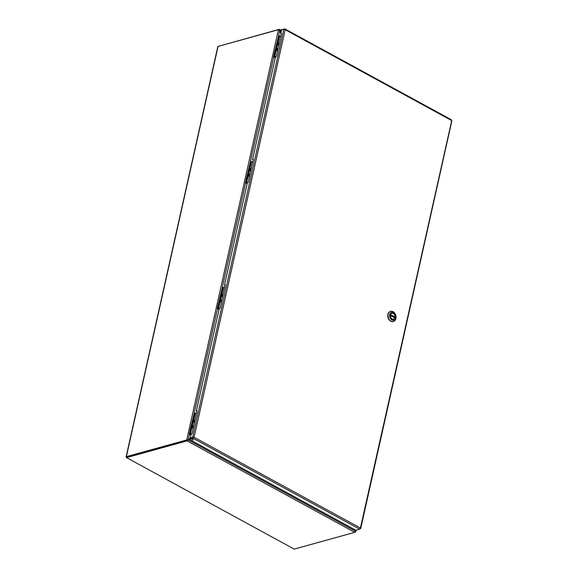 <?xml version="1.0" encoding="UTF-8"?>
<svg xmlns="http://www.w3.org/2000/svg" width="578" height="578" viewBox="0 0 578 578"><rect width="100%" height="100%" fill="white"/><g stroke="black" fill="none" stroke-linecap="round" stroke-linejoin="round"><path stroke-width="0.87" d="M280.814 33.163L278.892 29.666A1.004 0.39 12.6 0 0 278.444 29.702L218.065 46.406L126.358 456.656A1.004 0.39 -167.4 0 0 126.12 456.844A1.004 0.39 -167.4 0 0 126.452 457.241L126.611 457.328M188.002 439.692L187.193 439.916L188.002 439.692M187.799 439.742L187.489 440.646L188.428 440.039L355.167 531.009L354.56 529.535M189.425 434.381L188.255 439.62L189.302 439.063M190.617 438.362L191.224 438.045M355.138 530.944L355.665 531.839L355.203 531.717M356.034 530.199L355.665 531.839A1.004 0.39 -167.4 0 1 355.434 531.991L355.152 532.071M355.036 529.795L355.47 530.85L355.629 530.12M187.193 439.916A1.004 0.39 -167.4 0 0 186.745 439.952L126.358 456.656M355.167 531.009L355.138 532.114A1.004 0.549 118.6 0 1 354.769 532.338L294.195 549.1L126.546 457.632L126.69 456.996L187.265 440.234L126.806 456.996M126.12 456.844L217.819 46.594A1.004 0.39 12.6 0 1 218.065 46.406M187.987 440.154L189.382 439.417M187.973 440.161L189.49 439.475M126.546 457.632L187.12 440.87A1.004 0.549 -61.4 0 0 187.489 440.646M279.138 29.861L279.412 29.391A1.004 0.549 -61.4 0 0 279.384 29.37A1.004 0.549 -61.4 0 0 279.102 29.355L218.491 46.291M279.412 29.391L280.937 32.585M281.291 31.024L279.665 30.417M253.236 159.752L252.572 159.514L253.337 159.297L248.193 182.33L247.42 182.547L224.459 285.25L225.232 285.033L220.081 308.074L219.315 308.284L196.354 410.994L197.127 410.777L191.975 433.811L191.21 434.027L190.35 437.857L193.182 437.503L190.35 437.857M252.572 159.514L275.525 56.81L276.298 56.601L281.443 33.56L280.677 33.777L281.529 29.94L283.841 29.305L285.192 29.702L284.6 28.9L280.749 29.969L280.605 30.598L281.298 30.981M225.131 285.489L224.459 285.25M281.341 34.015L280.677 33.777M197.026 411.233L196.354 410.994M192.279 439.482L192.944 439.627M191.882 439.511L193.42 440.068L191.882 439.511M193.182 437.503L194.092 437.271L192.662 437.221L283.841 29.305M360.058 528.892L360.419 528.025L359.711 529.181L355.86 530.25L189.244 439.338L193.095 438.276L194.092 437.271L360.419 528.025L451.656 120.86M193.63 437.394L189.382 438.709L189.244 439.338M193.24 437.64L193.095 438.276L359.711 529.181M360.224 528.639L360.419 528.025M451.454 119.805L284.925 28.943L284.492 29.377M451.526 120.455L451.216 119.805L451.526 120.455L285.192 29.702L194.092 437.271M281.435 30.374L280.605 30.598M190.74 434.779L189.555 434.136L194.345 412.699L189.172 434.237L190.942 435.205M194.345 412.699L195.545 413.357M189.172 434.237L189.555 434.136M275.128 57.59L273.871 56.911L278.661 35.475L273.488 57.012L275.265 57.981M278.661 35.475L279.824 36.111M273.488 57.012L273.871 56.911M246.951 183.298L245.766 182.648L250.556 161.219L245.383 182.756L247.153 183.725M250.556 161.219L251.755 161.869M245.383 182.756L245.766 182.648M218.845 309.042L217.66 308.392L222.451 286.963L217.277 308.5L219.048 309.468M222.451 286.963L223.65 287.62A1.192 0.889 -105.5 0 0 223.469 287.663L223.831 287.569A1.192 0.889 74.5 0 0 223.274 288.234L222.906 288.335A1.192 0.889 -105.5 0 1 223.469 287.663M217.277 308.5L217.66 308.392M193.204 428.334A1.524 1.134 -105.5 0 1 192.886 426.802A1.524 1.134 -105.5 0 1 193.601 425.943A1.524 1.134 -105.5 0 1 193.746 425.921M193.522 426.911L193.428 427.337M194.461 422.706A1.524 1.134 -105.5 0 1 194.858 420.322A1.524 1.134 -105.5 0 1 195.003 420.293M194.779 421.29L194.685 421.716M193.796 425.661A1.785 1.322 74.5 0 0 192.691 426.701A1.785 1.322 74.5 0 0 192.647 427.286A1.785 1.322 74.5 0 0 192.907 428.226A1.785 1.322 74.5 0 0 193.146 428.587M195.053 420.04A1.785 1.322 74.5 0 0 193.948 421.08A1.785 1.322 74.5 0 0 193.905 421.665A1.785 1.322 74.5 0 0 194.165 422.605A1.785 1.322 74.5 0 0 194.403 422.966M190.986 435.024A1.192 0.889 -105.5 0 1 190.451 433.536L194.8 414.079A1.192 0.889 -105.5 0 1 195.552 413.386M196.513 413.508L196.282 413.386A1.192 0.889 74.5 0 0 195.169 413.978L194.8 414.079M190.451 433.536L195.169 413.978M190.819 433.435A1.192 0.889 74.5 0 0 191.072 434.642M194.974 420.394A1.431 1.062 74.5 0 0 194.172 421.687A1.431 1.062 74.5 0 0 194.381 422.446A1.431 1.062 74.5 0 0 194.483 422.612M194.418 422.901A1.72 1.272 -105.5 0 1 194.808 420.141A1.72 1.272 -105.5 0 1 195.039 420.105M193.724 426.015A1.431 1.062 74.5 0 0 192.915 427.315A1.431 1.062 74.5 0 0 193.124 428.067A1.431 1.062 74.5 0 0 193.225 428.233M193.16 428.522A1.72 1.272 -105.5 0 1 193.551 425.762A1.72 1.272 -105.5 0 1 193.782 425.726M277.534 51.074A1.524 1.134 -105.5 0 1 277.209 49.542A1.524 1.134 -105.5 0 1 277.931 48.682A1.524 1.134 -105.5 0 1 278.069 48.66M277.852 49.65L277.751 50.076M278.791 45.445A1.524 1.134 -105.5 0 1 279.181 43.061A1.524 1.134 -105.5 0 1 279.326 43.032M279.102 44.029L279.008 44.455M278.126 48.4A1.785 1.322 74.5 0 0 277.021 49.441A1.785 1.322 74.5 0 0 276.978 50.026A1.785 1.322 74.5 0 0 277.238 50.965A1.785 1.322 74.5 0 0 277.476 51.326M279.384 42.779A1.785 1.322 74.5 0 0 278.278 43.82A1.785 1.322 74.5 0 0 278.235 44.405A1.785 1.322 74.5 0 0 278.495 45.344A1.785 1.322 74.5 0 0 278.733 45.705M275.309 57.764A1.192 0.889 -105.5 0 1 274.781 56.276L279.131 36.819A1.192 0.889 -105.5 0 1 279.882 36.125M280.843 36.248L280.612 36.125A1.192 0.889 74.5 0 0 279.492 36.717L279.131 36.819M274.781 56.276L279.492 36.717M275.142 56.182A1.192 0.889 74.5 0 0 275.395 57.381M279.304 43.133A1.431 1.062 74.5 0 0 278.502 44.427A1.431 1.062 74.5 0 0 278.712 45.185A1.431 1.062 74.5 0 0 278.813 45.351M278.748 45.64A1.72 1.272 -105.5 0 1 279.131 42.88A1.72 1.272 -105.5 0 1 279.369 42.844M278.047 48.754A1.431 1.062 74.5 0 0 277.245 50.055A1.431 1.062 74.5 0 0 277.454 50.806A1.431 1.062 74.5 0 0 277.556 50.972M277.491 51.261A1.72 1.272 -105.5 0 1 277.874 48.501A1.72 1.272 -105.5 0 1 278.112 48.465M249.414 176.846A1.524 1.134 -105.5 0 1 249.096 175.315A1.524 1.134 -105.5 0 1 249.812 174.462A1.524 1.134 -105.5 0 1 249.956 174.433M249.732 175.423L249.638 175.857M250.671 171.225A1.524 1.134 -105.5 0 1 251.069 168.834A1.524 1.134 -105.5 0 1 251.213 168.812M250.989 169.802L250.895 170.228M250.014 174.18A1.785 1.322 74.5 0 0 248.908 175.213A1.785 1.322 74.5 0 0 248.865 175.799A1.785 1.322 74.5 0 0 249.125 176.738A1.785 1.322 74.5 0 0 249.356 177.106M251.271 168.552A1.785 1.322 74.5 0 0 250.166 169.592A1.785 1.322 74.5 0 0 250.122 170.178A1.785 1.322 74.5 0 0 250.382 171.117A1.785 1.322 74.5 0 0 250.614 171.478M247.196 183.537A1.192 0.889 -105.5 0 1 246.669 182.056L251.018 162.591A1.192 0.889 -105.5 0 1 251.762 161.898M252.731 162.028L252.499 161.898A1.192 0.889 74.5 0 0 251.379 162.49L251.018 162.591M246.669 182.056L251.379 162.49M247.03 181.954A1.192 0.889 74.5 0 0 247.283 183.154M251.192 168.906A1.431 1.062 74.5 0 0 250.39 170.207A1.431 1.062 74.5 0 0 250.599 170.958A1.431 1.062 74.5 0 0 250.693 171.124M250.628 171.413A1.72 1.272 -105.5 0 1 251.018 168.653A1.72 1.272 -105.5 0 1 251.257 168.617M249.934 174.534A1.431 1.062 74.5 0 0 249.132 175.828A1.431 1.062 74.5 0 0 249.342 176.579A1.431 1.062 74.5 0 0 249.436 176.745M249.371 177.041A1.72 1.272 -105.5 0 1 249.761 174.274A1.72 1.272 -105.5 0 1 249.999 174.238M221.309 302.59A1.524 1.134 -105.5 0 1 220.991 301.066A1.524 1.134 -105.5 0 1 221.706 300.206A1.524 1.134 -105.5 0 1 221.851 300.177M221.627 301.167L221.533 301.6M222.566 296.969A1.524 1.134 -105.5 0 1 222.964 294.578A1.524 1.134 -105.5 0 1 223.108 294.556M222.884 295.546L222.79 295.972M221.909 299.924A1.785 1.322 74.5 0 0 220.803 300.957A1.785 1.322 74.5 0 0 220.76 301.55A1.785 1.322 74.5 0 0 221.013 302.482A1.785 1.322 74.5 0 0 221.251 302.85M223.166 294.296A1.785 1.322 74.5 0 0 222.06 295.336A1.785 1.322 74.5 0 0 222.017 295.922A1.785 1.322 74.5 0 0 222.27 296.861A1.785 1.322 74.5 0 0 222.508 297.222M219.091 309.281A1.192 0.889 -105.5 0 1 218.556 307.799L222.906 288.335M224.625 287.772L224.394 287.642A1.192 0.889 74.5 0 0 223.831 287.569M218.556 307.799L223.274 288.234M218.925 307.698A1.192 0.889 74.5 0 0 219.178 308.898M223.086 294.65A1.431 1.062 74.5 0 0 222.284 295.95A1.431 1.062 74.5 0 0 222.487 296.702A1.431 1.062 74.5 0 0 222.588 296.868M222.523 297.157A1.72 1.272 -105.5 0 1 222.913 294.397A1.72 1.272 -105.5 0 1 223.151 294.361M221.829 300.278A1.431 1.062 74.5 0 0 221.027 301.572A1.431 1.062 74.5 0 0 221.23 302.323A1.431 1.062 74.5 0 0 221.331 302.496M221.266 302.785A1.72 1.272 -105.5 0 1 221.656 300.018A1.72 1.272 -105.5 0 1 221.894 299.989M394.774 317.784L390.461 315.509A3.006 2.233 74.5 0 0 393.553 319.121A3.006 2.233 74.5 0 0 394.825 317.886L390.453 315.429M395.034 316.939L390.533 314.714L395.034 316.939A3.006 2.233 74.5 0 0 391.949 313.327A3.006 2.233 74.5 0 0 390.677 314.562M390.388 315.357L394.051 317.351A3.006 2.233 74.5 0 0 394.051 317.351L394.926 317.112M390.497 311.39A5.26 3.902 74.5 0 0 390.374 311.419A5.26 3.902 74.5 0 0 387.903 314.381A5.26 3.902 74.5 0 0 389.066 319.735A5.26 3.902 74.5 0 0 393.177 321.563A5.26 3.902 74.5 0 0 393.3 321.527M388.149 314.309A5.26 3.902 -105.5 0 1 390.62 311.354A5.26 3.902 -105.5 0 1 395.785 315.386A5.26 3.902 -105.5 0 1 393.423 321.498A5.26 3.902 -105.5 0 1 389.312 319.663A5.26 3.902 -105.5 0 1 388.149 314.309M395.793 317.886A4.133 3.071 -105.5 0 1 391.92 319.937A4.133 3.071 -105.5 0 1 389.702 314.562A4.133 3.071 -105.5 0 1 393.575 312.51A4.133 3.071 -105.5 0 1 395.793 317.886M390.439 314.959A3.136 2.326 74.5 0 0 393.358 319.294A3.136 2.326 74.5 0 0 394.449 314.41A3.136 2.326 74.5 0 0 390.439 314.959M392.317 313.269A3.027 2.247 74.5 0 0 391.87 313.327A3.027 2.247 74.5 0 0 390.446 315.024A3.027 2.247 74.5 0 0 391.118 318.11A3.027 2.247 74.5 0 0 393.481 319.157A3.027 2.247 74.5 0 0 393.9 318.977M390.425 315.393L394.81 317.792A3.027 2.247 74.5 0 0 394.962 317.091M279.709 30.482L278.589 35.496M273.748 57.157L250.484 161.24M245.643 182.894L222.371 286.984M217.53 308.638L194.266 412.721M186.745 439.952L278.444 29.702M354.769 532.338L187.12 440.87M187.64 439.93L188.153 439.648M279.384 29.37L280.72 30.099M360.73 528.516L451.88 120.744M195.364 413.407L195.725 413.306M279.687 36.147L280.055 36.046M251.575 161.919L251.943 161.818"/></g></svg>
